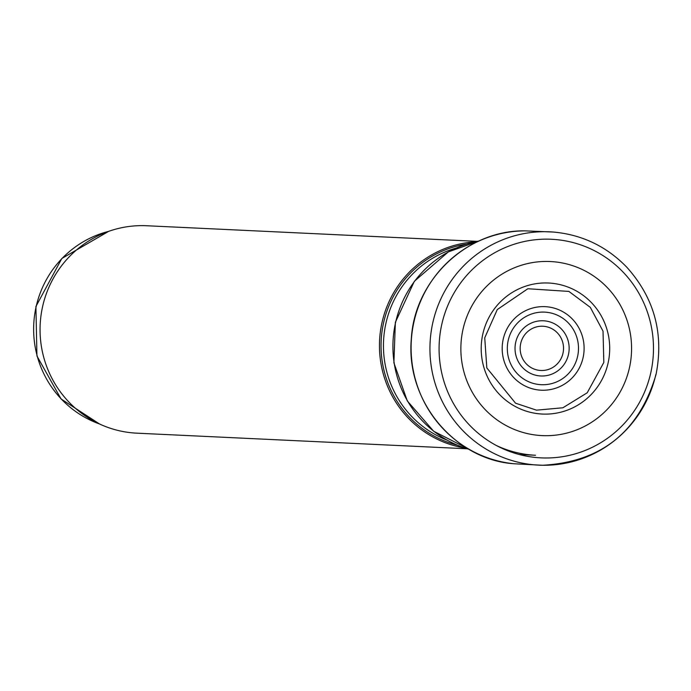 <?xml version="1.0" encoding="UTF-8"?>
<svg xmlns="http://www.w3.org/2000/svg" width="691" height="691" viewBox="0 0 691 691"><rect width="100%" height="100%" fill="white"/><g stroke="black" fill="none" stroke-linecap="round" stroke-linejoin="round"><path stroke-width="1.04" d="M477.058 241.358L146.673 225.741A103.831 101.715 92.7 0 0 42.687 306.191A103.831 101.715 92.7 0 0 136.87 433.171L467.254 448.787M474.57 241.902A103.831 101.715 92.7 0 0 382.08 322.231A103.831 101.715 92.7 0 0 464.827 448.01M650.706 373.097A109.428 107.2 -87.3 0 1 473.085 428.662A109.428 107.2 -87.3 0 1 515.045 243.958A109.428 107.2 -87.3 0 1 650.706 373.097M629.371 368.096A87.135 85.356 -87.3 0 1 487.941 412.346A87.135 85.356 -87.3 0 1 521.351 265.266A87.135 85.356 -87.3 0 1 629.371 368.096M108.444 231.425A100.584 98.537 92.7 0 0 36.182 306.467A100.584 98.537 92.7 0 0 99.349 423.911M466.736 244.053A102.622 100.532 92.7 0 0 383.643 322.516A102.622 100.532 92.7 0 0 457.235 445.134M456.06 248.086A101.232 99.167 92.7 0 0 386.019 322.878A101.232 99.167 92.7 0 0 446.991 440.107M479.027 240.986A107.07 104.894 92.7 0 0 395.632 322.291A107.07 104.894 92.7 0 0 469.18 449.34M496.173 445.41A107.07 104.894 92.7 0 0 535.49 455.257L519.14 454.488M503.247 339.056A41.814 40.959 92.7 0 0 555.089 388.402A41.814 40.959 92.7 0 0 571.12 317.825A41.814 40.959 92.7 0 0 503.247 339.056M508.239 340.274A36.329 35.587 92.7 0 0 553.275 383.142A36.329 35.587 92.7 0 0 567.207 321.825A36.329 35.587 92.7 0 0 508.239 340.274M515.728 342.183A27.631 27.061 92.7 0 0 549.976 374.79A27.631 27.061 92.7 0 0 560.574 328.156A27.631 27.061 92.7 0 0 515.728 342.183M520.72 343.401A22.147 21.689 92.7 0 0 548.17 369.53A22.147 21.689 92.7 0 0 556.661 332.155A22.147 21.689 92.7 0 0 520.72 343.401M655.802 374.652A116.788 114.412 -87.3 0 1 542.59 465.259A116.788 114.412 -87.3 0 1 430.07 343.082A116.788 114.412 -87.3 0 1 553.603 232.064C582.237 234.724 606.646 246.454 626.832 267.253C654.36 298.011 664.086 333.805 656.001 374.626C639.02 431.84 601.213 462.046 542.59 465.259L514.139 463.765A116.736 114.352 -87.3 0 1 411.231 342.192A116.736 114.352 -87.3 0 1 525.143 230.863L553.603 232.064M608.045 363.233A65.585 64.246 -87.3 0 1 501.588 396.539A65.585 64.246 -87.3 0 1 526.741 285.832A65.585 64.246 -87.3 0 1 608.045 363.233M99.564 424.006L61.05 398.949L36.943 355.977L35.906 306.493L61.836 258.477L108.66 231.355M469.232 449.375L433.646 431.219L407.275 400.901L393.887 362.792L395.364 322.317L414.35 281.289L448.329 251.895L479.079 240.96M514.139 463.765C456.63 460.111 405.496 402.68 411.326 338.763C414.479 279.907 467.254 229.809 525.143 230.863M603.822 362.455L587.203 392.79L562.897 407.776L536.51 410.16L515.555 403.199L486.818 367.932L484.737 337.813L497.27 309.577L527.855 288.743L568.892 291.421L590.304 307.357L603.027 331.153L603.822 362.455"/></g></svg>
